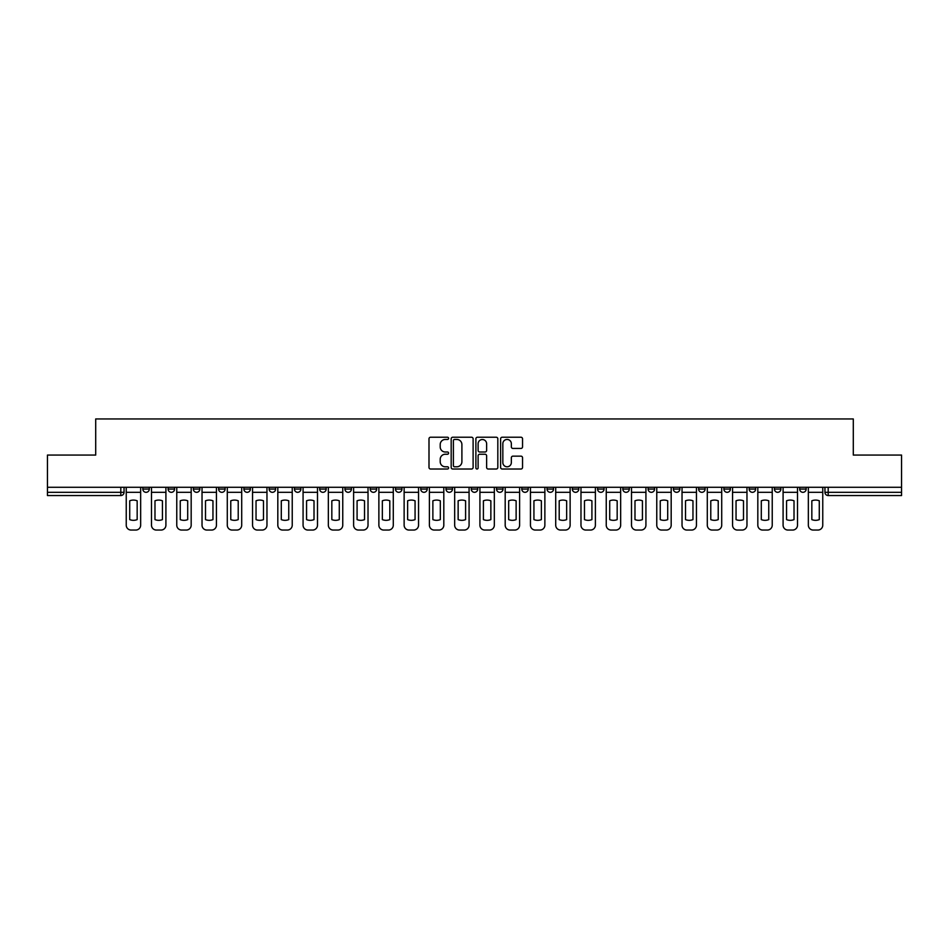 <?xml version="1.0" encoding="UTF-8"?>
<svg xmlns="http://www.w3.org/2000/svg" width="949" height="949" viewBox="0 0 949 949"><rect width="100%" height="100%" fill="white"/><g stroke="black" fill="none" stroke-linecap="round" stroke-linejoin="round"><path stroke-width="1.42" d="M448.592 438.343A1.115 1.115 0 0 0 447.477 437.228L430.585 437.228A1.59 1.59 0 0 0 428.995 438.818L428.995 467.43A1.59 1.59 0 0 0 430.585 469.02L447.477 469.02A1.115 1.115 0 0 0 448.592 467.904A1.115 1.115 0 0 0 447.477 466.789L445.295 466.789A5.089 5.089 0 0 1 440.206 461.712L440.206 459.328A5.089 5.089 0 0 1 445.295 454.239L447.477 454.239A1.115 1.115 0 0 0 448.592 453.124A1.115 1.115 0 0 0 447.477 452.009L445.295 452.009A5.089 5.089 0 0 1 440.206 446.92L440.206 444.535A5.089 5.089 0 0 1 445.295 439.458L447.477 439.458A1.115 1.115 0 0 0 448.592 438.343M799.687 487.288L799.687 489.079L806.164 489.079A3.238 3.238 0 0 1 802.925 492.317A3.238 3.238 0 0 1 799.687 489.079L799.687 487.288M648.108 487.288L648.108 489.079L654.585 489.079A3.238 3.238 0 0 1 651.346 492.317A3.238 3.238 0 0 1 648.108 489.079L648.108 487.288M622.841 487.288L622.841 489.079L629.317 489.079A3.238 3.238 0 0 1 626.079 492.317A3.238 3.238 0 0 1 622.841 489.079L622.841 487.288M597.573 487.288L597.573 489.079L604.062 489.079A3.238 3.238 0 0 1 600.812 492.317A3.238 3.238 0 0 1 597.573 489.079L597.573 487.288M547.051 487.288L547.051 489.079L553.528 489.079A3.238 3.238 0 0 1 550.29 492.317A3.238 3.238 0 0 1 547.051 489.079L547.051 487.288M496.529 489.079L496.529 487.288L496.529 489.079A3.238 3.238 0 0 0 499.767 492.317A3.238 3.238 0 0 1 496.529 489.079L503.006 489.079A3.238 3.238 0 0 1 499.767 492.317A3.238 3.238 0 0 0 503.006 489.079L503.006 487.288L503.006 489.079M471.262 489.079L471.262 487.288L471.262 489.079A3.238 3.238 0 0 0 474.5 492.317A3.238 3.238 0 0 1 471.262 489.079L477.738 489.079A3.238 3.238 0 0 1 474.5 492.317M445.994 489.079L445.994 487.288L445.994 489.079A3.238 3.238 0 0 0 449.233 492.317A3.238 3.238 0 0 1 445.994 489.079L452.471 489.079A3.238 3.238 0 0 1 449.233 492.317A3.238 3.238 0 0 0 452.471 489.079L452.471 487.288L452.471 489.079M420.739 487.288L420.739 489.079L427.216 489.079A3.238 3.238 0 0 1 423.978 492.317A3.238 3.238 0 0 1 420.739 489.079L420.739 487.288M395.472 487.288L395.472 489.079L401.949 489.079A3.238 3.238 0 0 1 398.71 492.317A3.238 3.238 0 0 1 395.472 489.079L395.472 487.288M370.205 487.288L370.205 489.079L376.682 489.079A3.238 3.238 0 0 1 373.443 492.317A3.238 3.238 0 0 1 370.205 489.079L370.205 487.288M344.938 489.079L344.938 487.288L344.938 489.079A3.238 3.238 0 0 0 348.188 492.317A3.238 3.238 0 0 1 344.938 489.079L351.427 489.079A3.238 3.238 0 0 1 348.188 492.317M294.415 489.079L294.415 487.288L294.415 489.079A3.238 3.238 0 0 0 297.654 492.317A3.238 3.238 0 0 1 294.415 489.079L300.892 489.079A3.238 3.238 0 0 1 297.654 492.317A3.238 3.238 0 0 0 300.892 489.079L300.892 487.288L300.892 489.079M269.148 489.079L269.148 487.288L269.148 489.079A3.238 3.238 0 0 0 272.387 492.317A3.238 3.238 0 0 1 269.148 489.079L275.625 489.079A3.238 3.238 0 0 1 272.387 492.317A3.238 3.238 0 0 0 275.625 489.079L275.625 487.288L275.625 489.079M243.893 489.079L243.893 487.288L243.893 489.079A3.238 3.238 0 0 0 247.131 492.317A3.238 3.238 0 0 1 243.893 489.079L250.37 489.079A3.238 3.238 0 0 1 247.131 492.317A3.238 3.238 0 0 0 250.37 489.079L250.37 487.288L250.37 489.079M218.626 489.079L218.626 487.288L218.626 489.079A3.238 3.238 0 0 0 221.864 492.317A3.238 3.238 0 0 1 218.626 489.079L225.103 489.079A3.238 3.238 0 0 1 221.864 492.317M193.359 489.079L193.359 487.288L193.359 489.079A3.238 3.238 0 0 0 196.597 492.317A3.238 3.238 0 0 1 193.359 489.079L199.836 489.079A3.238 3.238 0 0 1 196.597 492.317A3.238 3.238 0 0 0 199.836 489.079L199.836 487.288L199.836 489.079M168.103 489.079L168.103 487.288L168.103 489.079A3.238 3.238 0 0 0 171.342 492.317A3.238 3.238 0 0 1 168.103 489.079L174.58 489.079A3.238 3.238 0 0 1 171.342 492.317A3.238 3.238 0 0 0 174.58 489.079L174.58 487.288L174.58 489.079M520.954 448.438A1.59 1.59 0 0 0 522.543 446.849L522.543 438.818A1.59 1.59 0 0 0 520.954 437.228L502.199 437.228A1.59 1.59 0 0 0 500.609 438.818L500.609 467.43A1.59 1.59 0 0 0 502.199 469.02L520.954 469.02A1.59 1.59 0 0 0 522.543 467.43L522.543 457.738A1.59 1.59 0 0 0 520.954 456.149L512.934 456.149A1.59 1.59 0 0 0 511.345 457.738L511.345 462.543A4.247 4.247 0 0 1 507.086 466.789A4.247 4.247 0 0 1 502.84 462.543L502.84 443.705A4.247 4.247 0 0 1 507.086 439.458A4.247 4.247 0 0 1 511.345 443.705L511.345 446.849A1.59 1.59 0 0 0 512.934 448.438L520.954 448.438M47.45 487.288L47.45 455.069L95.707 455.069L95.707 418.948L853.293 418.948L853.293 455.069L901.55 455.069L901.55 487.288L47.45 487.288L47.45 492.317L124.046 492.317L124.046 487.288L124.046 492.317A3.238 3.238 0 0 1 120.808 495.556L47.45 495.556L47.45 492.317M473.112 438.818A1.59 1.59 0 0 0 471.523 437.228L452.768 437.228A1.59 1.59 0 0 0 451.178 438.818L451.178 467.43A1.59 1.59 0 0 0 452.768 469.02L471.523 469.02A1.59 1.59 0 0 0 473.112 467.43L473.112 438.818M477.477 437.228L496.232 437.228A1.59 1.59 0 0 1 497.822 438.818L497.822 467.43A1.59 1.59 0 0 1 496.232 469.02L488.213 469.02A1.59 1.59 0 0 1 486.623 467.43L486.623 455.828A1.59 1.59 0 0 0 485.034 454.239L479.708 454.239A1.59 1.59 0 0 0 478.118 455.828L478.118 467.904A1.115 1.115 0 0 1 477.003 469.02A1.115 1.115 0 0 1 475.888 467.904L475.888 438.818A1.59 1.59 0 0 1 477.477 437.228M824.954 487.288L824.954 492.317L901.55 492.317L901.55 495.556L828.192 495.556A3.238 3.238 0 0 1 824.954 492.317L824.954 487.288M901.55 487.288L901.55 492.317M806.164 487.288L806.164 489.079L806.164 487.288M780.897 487.288L780.897 489.079A3.238 3.238 0 0 1 777.658 492.317A3.238 3.238 0 0 1 774.42 489.079L780.897 489.079M774.42 487.288L774.42 489.079M755.641 487.288L755.641 489.079A3.238 3.238 0 0 1 752.403 492.317A3.238 3.238 0 0 1 749.164 489.079L755.641 489.079M749.164 487.288L749.164 489.079M730.374 487.288L730.374 489.079A3.238 3.238 0 0 1 727.136 492.317A3.238 3.238 0 0 1 723.897 489.079L730.374 489.079M723.897 487.288L723.897 489.079M705.107 487.288L705.107 489.079A3.238 3.238 0 0 1 701.869 492.317A3.238 3.238 0 0 1 698.63 489.079L705.107 489.079M698.63 487.288L698.63 489.079M679.852 487.288L679.852 489.079A3.238 3.238 0 0 1 676.613 492.317A3.238 3.238 0 0 1 673.375 489.079L679.852 489.079M673.375 487.288L673.375 489.079M654.585 487.288L654.585 489.079A3.238 3.238 0 0 1 651.346 492.317M629.317 487.288L629.317 489.079M604.062 489.079L604.062 487.288L604.062 489.079A3.238 3.238 0 0 1 600.812 492.317M578.795 487.288L578.795 489.079A3.238 3.238 0 0 1 575.557 492.317A3.238 3.238 0 0 1 572.318 489.079A3.238 3.238 0 0 0 575.557 492.317A3.238 3.238 0 0 0 578.795 489.079L572.318 489.079L572.318 487.288M553.528 489.079L553.528 487.288L553.528 489.079A3.238 3.238 0 0 1 550.29 492.317M528.261 487.288L528.261 489.079A3.238 3.238 0 0 1 525.022 492.317A3.238 3.238 0 0 1 521.784 489.079A3.238 3.238 0 0 0 525.022 492.317M521.784 487.288L521.784 489.079L528.261 489.079M477.738 487.288L477.738 489.079L477.738 487.288M427.216 489.079L427.216 487.288L427.216 489.079A3.238 3.238 0 0 1 423.978 492.317M401.949 489.079L401.949 487.288L401.949 489.079A3.238 3.238 0 0 1 398.71 492.317M376.682 489.079L376.682 487.288L376.682 489.079A3.238 3.238 0 0 1 373.443 492.317M351.427 487.288L351.427 489.079L351.427 487.288M326.159 489.079L326.159 487.288L326.159 489.079A3.238 3.238 0 0 1 322.921 492.317A3.238 3.238 0 0 1 319.683 489.079L326.159 489.079A3.238 3.238 0 0 1 322.921 492.317M319.683 487.288L319.683 489.079M225.103 487.288L225.103 489.079L225.103 487.288M149.313 487.288L149.313 489.079A3.238 3.238 0 0 1 146.075 492.317A3.238 3.238 0 0 1 142.836 489.079A3.238 3.238 0 0 0 146.075 492.317A3.238 3.238 0 0 0 149.313 489.079L149.313 487.288M142.836 487.288L142.836 489.079L149.313 489.079M120.808 487.288L120.808 495.556A3.238 3.238 0 0 0 124.046 492.317M454.512 439.458A1.115 1.115 0 0 0 453.397 440.561L453.397 465.686A1.115 1.115 0 0 0 454.512 466.789L456.813 466.789A5.089 5.089 0 0 0 461.902 461.712L461.902 444.535A5.089 5.089 0 0 0 456.813 439.458L454.512 439.458M486.623 443.788A4.247 4.247 0 0 0 482.365 439.529A4.247 4.247 0 0 0 478.118 443.788L478.118 450.419A1.59 1.59 0 0 0 479.708 452.009L485.034 452.009A1.59 1.59 0 0 0 486.623 450.419L486.623 443.788M126.241 492.317L126.241 525.188A4.864 4.864 0 0 0 131.092 530.052L135.79 530.052A4.864 4.864 0 0 0 140.654 525.188L140.654 492.317L126.241 492.317L126.241 487.288M140.654 492.317L140.654 487.288M137.166 519.613L137.166 500.799A10.036 10.036 0 0 0 129.716 500.799L129.716 519.613A10.036 10.036 0 0 0 137.166 519.613M151.496 492.317L151.496 525.188A4.864 4.864 0 0 0 156.36 530.052L161.057 530.052A4.864 4.864 0 0 0 165.909 525.188L165.909 492.317L151.496 492.317L151.496 487.288M165.909 492.317L165.909 487.288M162.433 519.613L162.433 500.799A10.036 10.036 0 0 0 154.984 500.799L154.984 519.613A10.036 10.036 0 0 0 162.433 519.613M176.763 492.317L176.763 525.188A4.864 4.864 0 0 0 181.627 530.052L186.312 530.052A4.864 4.864 0 0 0 191.176 525.188L191.176 492.317L176.763 492.317L176.763 487.288M191.176 492.317L191.176 487.288M187.7 519.613L187.7 500.799A10.036 10.036 0 0 0 180.251 500.799L180.251 519.613A10.036 10.036 0 0 0 187.7 519.613M202.03 492.317L202.03 525.188A4.864 4.864 0 0 0 206.882 530.052L211.58 530.052A4.864 4.864 0 0 0 216.443 525.188L216.443 492.317L202.03 492.317L202.03 487.288M216.443 492.317L216.443 487.288M212.956 519.613L212.956 500.799A10.036 10.036 0 0 0 205.506 500.799L205.506 519.613A10.036 10.036 0 0 0 212.956 519.613M227.285 492.317L227.285 525.188A4.864 4.864 0 0 0 232.149 530.052L236.847 530.052A4.864 4.864 0 0 0 241.698 525.188L241.698 492.317L227.285 492.317L227.285 487.288M241.698 492.317L241.698 487.288M238.223 519.613L238.223 500.799A10.036 10.036 0 0 0 230.773 500.799L230.773 519.613A10.036 10.036 0 0 0 238.223 519.613M252.553 492.317L252.553 525.188A4.864 4.864 0 0 0 257.416 530.052L262.114 530.052A4.864 4.864 0 0 0 266.966 525.188L266.966 492.317L252.553 492.317L252.553 487.288M266.966 492.317L266.966 487.288M263.49 519.613L263.49 500.799A10.036 10.036 0 0 0 256.04 500.799L256.04 519.613A10.036 10.036 0 0 0 263.49 519.613M277.82 492.317L277.82 525.188A4.864 4.864 0 0 0 282.672 530.052L287.369 530.052A4.864 4.864 0 0 0 292.233 525.188L292.233 492.317L277.82 492.317L277.82 487.288M292.233 492.317L292.233 487.288M288.745 519.613L288.745 500.799A10.036 10.036 0 0 0 281.295 500.799L281.295 519.613A10.036 10.036 0 0 0 288.745 519.613M303.075 492.317L303.075 525.188A4.864 4.864 0 0 0 307.939 530.052L312.636 530.052A4.864 4.864 0 0 0 317.5 525.188L317.5 492.317L303.075 492.317L303.075 487.288M317.5 492.317L317.5 487.288M314.012 519.613L314.012 500.799A10.036 10.036 0 0 0 306.563 500.799L306.563 519.613A10.036 10.036 0 0 0 314.012 519.613M328.342 492.317L328.342 525.188A4.864 4.864 0 0 0 333.206 530.052L337.903 530.052A4.864 4.864 0 0 0 342.755 525.188L342.755 492.317L328.342 492.317L328.342 487.288M342.755 492.317L342.755 487.288M339.279 519.613L339.279 500.799A10.036 10.036 0 0 0 331.83 500.799L331.83 519.613A10.036 10.036 0 0 0 339.279 519.613M353.609 492.317L353.609 525.188A4.864 4.864 0 0 0 358.461 530.052L363.159 530.052A4.864 4.864 0 0 0 368.022 525.188L368.022 492.317L353.609 492.317L353.609 487.288M368.022 492.317L368.022 487.288M364.535 519.613L364.535 500.799A10.036 10.036 0 0 0 357.085 500.799L357.085 519.613A10.036 10.036 0 0 0 364.535 519.613M378.876 492.317L378.876 525.188A4.864 4.864 0 0 0 383.728 530.052L388.426 530.052A4.864 4.864 0 0 0 393.289 525.188L393.289 492.317L378.876 492.317L378.876 487.288M393.289 492.317L393.289 487.288M389.802 519.613L389.802 500.799A10.036 10.036 0 0 0 382.352 500.799L382.352 519.613A10.036 10.036 0 0 0 389.802 519.613M404.132 492.317L404.132 525.188A4.864 4.864 0 0 0 408.995 530.052L413.693 530.052A4.864 4.864 0 0 0 418.545 525.188L418.545 492.317L404.132 492.317L404.132 487.288M418.545 492.317L418.545 487.288M415.069 519.613L415.069 500.799A10.036 10.036 0 0 0 407.619 500.799L407.619 519.613A10.036 10.036 0 0 0 415.069 519.613M429.399 492.317L429.399 525.188A4.864 4.864 0 0 0 434.262 530.052L438.948 530.052A4.864 4.864 0 0 0 443.812 525.188L443.812 492.317L429.399 492.317L429.399 487.288M443.812 492.317L443.812 487.288M440.324 519.613L440.324 500.799A10.036 10.036 0 0 0 432.874 500.799L432.874 519.613A10.036 10.036 0 0 0 440.324 519.613M454.666 492.317L454.666 525.188A4.864 4.864 0 0 0 459.518 530.052L464.215 530.052A4.864 4.864 0 0 0 469.079 525.188L469.079 492.317L454.666 492.317L454.666 487.288M469.079 492.317L469.079 487.288M465.591 519.613L465.591 500.799A10.036 10.036 0 0 0 458.142 500.799L458.142 519.613A10.036 10.036 0 0 0 465.591 519.613M479.921 492.317L479.921 525.188A4.864 4.864 0 0 0 484.785 530.052L489.482 530.052A4.864 4.864 0 0 0 494.334 525.188L494.334 492.317L479.921 492.317L479.921 487.288M494.334 492.317L494.334 487.288M490.858 519.613L490.858 500.799A10.036 10.036 0 0 0 483.409 500.799L483.409 519.613A10.036 10.036 0 0 0 490.858 519.613M505.188 492.317L505.188 525.188A4.864 4.864 0 0 0 510.052 530.052L514.738 530.052A4.864 4.864 0 0 0 519.601 525.188L519.601 492.317L505.188 492.317L505.188 487.288M519.601 492.317L519.601 487.288M516.126 519.613L516.126 500.799A10.036 10.036 0 0 0 508.676 500.799L508.676 519.613A10.036 10.036 0 0 0 516.126 519.613M530.455 492.317L530.455 525.188A4.864 4.864 0 0 0 535.307 530.052L540.005 530.052A4.864 4.864 0 0 0 544.868 525.188L544.868 492.317L530.455 492.317L530.455 487.288M544.868 492.317L544.868 487.288M541.381 519.613L541.381 500.799A10.036 10.036 0 0 0 533.931 500.799L533.931 519.613A10.036 10.036 0 0 0 541.381 519.613M555.711 492.317L555.711 525.188A4.864 4.864 0 0 0 560.574 530.052L565.272 530.052A4.864 4.864 0 0 0 570.124 525.188L570.124 492.317L555.711 492.317L555.711 487.288M570.124 492.317L570.124 487.288M566.648 519.613L566.648 500.799A10.036 10.036 0 0 0 559.198 500.799L559.198 519.613A10.036 10.036 0 0 0 566.648 519.613M580.978 492.317L580.978 525.188A4.864 4.864 0 0 0 585.841 530.052L590.539 530.052A4.864 4.864 0 0 0 595.391 525.188L595.391 492.317L580.978 492.317L580.978 487.288M595.391 492.317L595.391 487.288M591.915 519.613L591.915 500.799A10.036 10.036 0 0 0 584.465 500.799L584.465 519.613A10.036 10.036 0 0 0 591.915 519.613M606.245 492.317L606.245 525.188A4.864 4.864 0 0 0 611.097 530.052L615.794 530.052A4.864 4.864 0 0 0 620.658 525.188L620.658 492.317L606.245 492.317L606.245 487.288M620.658 492.317L620.658 487.288M617.17 519.613L617.17 500.799A10.036 10.036 0 0 0 609.721 500.799L609.721 519.613A10.036 10.036 0 0 0 617.17 519.613M631.5 492.317L631.5 525.188A4.864 4.864 0 0 0 636.364 530.052L641.061 530.052A4.864 4.864 0 0 0 645.925 525.188L645.925 492.317L631.5 492.317L631.5 487.288M645.925 492.317L645.925 487.288M642.437 519.613L642.437 500.799A10.036 10.036 0 0 0 634.988 500.799L634.988 519.613A10.036 10.036 0 0 0 642.437 519.613M656.767 492.317L656.767 525.188A4.864 4.864 0 0 0 661.631 530.052L666.328 530.052A4.864 4.864 0 0 0 671.18 525.188L671.18 492.317L656.767 492.317L656.767 487.288M671.18 492.317L671.18 487.288M667.705 519.613L667.705 500.799A10.036 10.036 0 0 0 660.255 500.799L660.255 519.613A10.036 10.036 0 0 0 667.705 519.613M682.034 492.317L682.034 525.188A4.864 4.864 0 0 0 686.886 530.052L691.584 530.052A4.864 4.864 0 0 0 696.447 525.188L696.447 492.317L682.034 492.317L682.034 487.288M696.447 492.317L696.447 487.288M692.96 519.613L692.96 500.799A10.036 10.036 0 0 0 685.51 500.799L685.51 519.613A10.036 10.036 0 0 0 692.96 519.613M707.302 492.317L707.302 525.188A4.864 4.864 0 0 0 712.153 530.052L716.851 530.052A4.864 4.864 0 0 0 721.715 525.188L721.715 492.317L707.302 492.317L707.302 487.288M721.715 492.317L721.715 487.288M718.227 519.613L718.227 500.799A10.036 10.036 0 0 0 710.777 500.799L710.777 519.613A10.036 10.036 0 0 0 718.227 519.613M732.557 492.317L732.557 525.188A4.864 4.864 0 0 0 737.42 530.052L742.118 530.052A4.864 4.864 0 0 0 746.97 525.188L746.97 492.317L732.557 492.317L732.557 487.288M746.97 492.317L746.97 487.288M743.494 519.613L743.494 500.799A10.036 10.036 0 0 0 736.044 500.799L736.044 519.613A10.036 10.036 0 0 0 743.494 519.613M757.824 492.317L757.824 525.188A4.864 4.864 0 0 0 762.688 530.052L767.373 530.052A4.864 4.864 0 0 0 772.237 525.188L772.237 492.317L757.824 492.317L757.824 487.288M772.237 492.317L772.237 487.288M768.749 519.613L768.749 500.799A10.036 10.036 0 0 0 761.3 500.799L761.3 519.613A10.036 10.036 0 0 0 768.749 519.613M783.091 492.317L783.091 525.188A4.864 4.864 0 0 0 787.943 530.052L792.64 530.052A4.864 4.864 0 0 0 797.504 525.188L797.504 492.317L783.091 492.317L783.091 487.288M797.504 492.317L797.504 487.288M794.016 519.613L794.016 500.799A10.036 10.036 0 0 0 786.567 500.799L786.567 519.613A10.036 10.036 0 0 0 794.016 519.613M808.346 492.317L808.346 525.188A4.864 4.864 0 0 0 813.21 530.052L817.908 530.052A4.864 4.864 0 0 0 822.759 525.188L822.759 492.317L808.346 492.317L808.346 487.288M822.759 492.317L822.759 487.288M819.284 519.613L819.284 500.799A10.036 10.036 0 0 0 811.834 500.799L811.834 519.613A10.036 10.036 0 0 0 819.284 519.613M828.192 487.288L828.192 495.556"/></g></svg>
